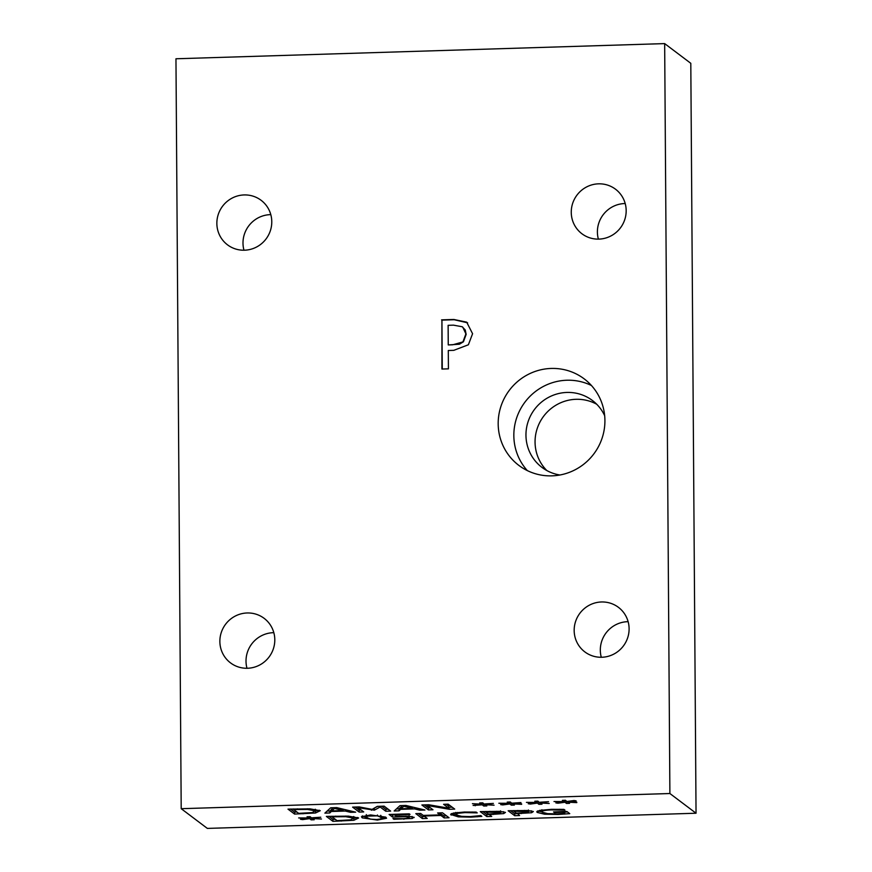 <?xml version="1.0" encoding="UTF-8"?>
<svg xmlns="http://www.w3.org/2000/svg" width="872" height="872" viewBox="0 0 872 872"><rect width="100%" height="100%" fill="white"/><g stroke="black" fill="none" stroke-linecap="round" stroke-linejoin="round"><path stroke-width="1.31" d="M567.432 811.908L564.522 812.148M541.97 811.93L537.893 810.873M564.522 813.5L562.832 812.224L554.32 812.486L553.546 811.908L566.887 811.494L569.754 813.652L558.113 814.459L544.564 814.208L537.217 812.432L539.55 810.404L551.344 809.336L563.933 809.38L564.991 810.175L551.529 809.914C544.128 810.208 541.043 810.993 542.286 812.246L547.638 813.641L557.175 813.892L564.522 813.5L564.511 811.57M541.894 809.75L542.286 812.246M562.832 812.224L562.832 811.625M554.32 812.486L554.309 811.887M559.366 809.914L559.366 809.271M537.207 811.211L537.217 812.432L536.771 811.788M315.5 813.009L294.562 814.067L288 809.129L310.061 808.856L320.264 810.698L315.5 813.009L315.49 811.559M319.348 810.219L315.533 811.036M296.938 812.028L294.54 812.105L290.496 809.053M294.562 814.067L294.54 812.105M298.693 813.347L312.132 812.595L315.163 810.851L307.467 809.423L293.646 809.543L298.693 813.347M293.646 809.543L293.635 808.954M307.467 809.423L307.467 808.758M315.522 809.336L315.544 811.385L315.152 809.292M331.905 809.499L329.801 811.004L327.109 811.091M333.137 807.723L331.905 808.922L331.916 810.884L343.263 810.535L334.488 808.388L334.488 807.69M343.263 810.535L343.252 809.183M334.488 808.388L331.916 810.884M345.345 811.058L331.316 811.494L329.823 812.977L324.875 813.129L330.706 807.799L336.723 807.614L355.667 812.17L350.511 812.333L345.345 811.058L345.334 809.685M350.511 812.333L350.511 810.927M331.316 811.494L331.305 809.521M329.823 812.977L329.801 811.004M419.792 810.186L414.614 808.9L400.597 809.336L399.093 810.829L394.144 810.982L399.986 805.652L405.992 805.466L424.937 810.023L419.792 810.186L419.781 808.78M412.532 808.388L403.758 806.24L401.185 808.736L412.532 808.388L412.521 807.036M401.185 808.736L401.175 806.774L402.406 805.575M399.093 810.829L399.071 808.856L396.379 808.944M400.597 809.336L400.575 807.374L399.071 808.856M414.614 808.9L414.614 807.537M401.175 807.352L400.575 807.374M403.758 806.24L403.758 805.532M361.204 810.034L359.144 810.099L355.089 807.047M377.729 806.338L374.11 808.213M388.149 809.194L385.762 809.271L381.718 806.219M359.155 812.061L352.604 807.123L359.275 806.916L372.093 809.38L377.314 806.36L384.105 806.142L390.656 811.091L385.773 811.233L380.127 806.982L374.382 810.175L358.065 807.668L363.711 811.919L359.155 812.061L359.144 810.099M358.065 807.668L358.054 806.949M371.407 810.262L371.396 809.249M374.382 810.175L374.371 808.202M380.127 806.982L380.127 806.273M385.773 811.233L385.762 809.271M449.243 809.271L427.335 805.51L432.981 809.772L428.425 809.914L421.874 804.976L428.806 804.758L448.797 808.213L443.608 804.3L448.164 804.158L454.715 809.096L449.243 809.271L448.797 807.221M452.208 807.21L449.222 807.298M427.335 805.51L427.324 804.802M430.474 807.886L428.414 807.952L424.359 804.9M428.425 809.914L428.414 807.952M448.797 808.213L448.786 806.24L446.104 804.224M481.987 802.872L481.42 802.959M484.113 804.038L482.292 802.872L482.271 804.812L473.104 805.466L480.908 804.507L472.428 803.679L481.431 804.158L481.42 802.894M485.039 804.017L484.418 804.028M481.431 804.158L479.655 802.949L482.75 802.85L484.145 804.071L493.378 803.406L485.551 803.875M485.551 804.366L494.064 805.194L485.039 804.725L486.827 805.924L483.72 806.022L482.271 804.812M475.218 805.783L475.218 805.205M483.72 806.022L483.709 804.049M485.039 804.725L485.039 803.951M521.641 804.333L512.616 803.864L514.404 805.063L511.297 805.161L509.848 803.951L502.795 804.921L500.681 804.616L508.485 803.646L498.849 803.243L509.008 803.297L507.232 802.098L510.327 802L511.722 803.21L520.955 802.556L513.139 803.504L521.641 803.875M512.616 803.864L512.616 803.09M512.616 803.156L511.995 803.177M511.69 803.188L509.869 802.011L509.848 803.951M511.297 805.161L511.286 803.199M509.564 802.022L508.997 802.098M502.795 804.921L502.795 804.355M509.008 803.297L508.997 802.044M537.141 801.161L536.585 801.237M536.585 802.436L534.808 801.237L537.904 801.139L539.299 802.36L537.446 801.161L537.425 803.09L530.372 804.071L528.258 803.755L536.062 802.796L526.426 802.382L536.585 802.436L536.574 801.183M540.193 802.305L539.583 802.316M539.299 802.36L548.532 801.695L540.705 802.164M540.716 802.654L549.218 803.483L540.193 803.014L541.981 804.213L538.874 804.311L537.425 803.09M530.372 804.071L530.372 803.494M538.874 804.311L538.863 802.338M540.193 803.014L540.193 802.24M576.795 802.622L567.77 802.153L569.558 803.352L566.451 803.45L565.002 802.24L557.949 803.21L555.835 802.894L563.639 801.935L554.003 801.521L564.162 801.586L562.386 800.387L565.481 800.289L566.876 801.499L574.016 800.529L576.109 800.845L568.293 801.793L576.795 802.164M567.77 802.153L567.77 801.379M567.77 801.444L567.16 801.466M566.844 801.477L565.023 800.3L565.002 802.24M566.451 803.45L566.44 801.488M564.718 800.311L564.162 800.387M557.949 803.21L557.949 802.643M564.162 801.586L564.162 800.322M309.375 816.704L308.819 816.781M308.83 817.98L307.053 816.781L310.149 816.683L311.544 817.892L309.691 816.693L309.669 818.634L302.617 819.604L300.491 819.298L308.307 818.339L298.671 817.925L308.83 817.98L308.819 816.726M312.438 817.838L311.816 817.86M311.544 817.892L320.776 817.238L312.95 817.707M312.95 818.187L321.463 819.015L312.438 818.546L314.214 819.756L311.119 819.844L309.669 818.634M302.617 819.604L302.617 819.037M311.119 819.844L311.108 817.882M312.438 818.546L312.427 817.773M353.868 820.279L332.93 821.348L326.368 816.41L348.418 816.127L358.632 817.98L353.868 820.279L353.858 818.841M357.716 817.489L353.901 818.307M335.306 819.309L332.908 819.386L328.864 816.334M332.93 821.348L332.908 819.386M337.05 820.628L350.5 819.865L353.531 818.132L345.835 816.704L332.014 816.824L337.05 820.628M332.014 816.824L332.003 816.236M345.835 816.704L345.824 816.039M353.879 816.617L353.912 818.666L353.52 816.574M440.175 814.895L437.602 812.955L442.486 812.802L449.036 817.74L444.153 817.892L440.949 815.473L424.032 816.007L427.236 818.416L422.353 818.568L415.802 813.631L420.685 813.478L423.258 815.418L440.175 814.895L440.098 812.878M424.729 816.53L422.342 816.606L418.298 813.554M446.529 815.854L444.142 815.93L440.164 813.532M422.353 818.568L422.342 816.606M424.032 816.007L424.032 815.396M440.949 815.473L440.938 813.511M444.153 817.892L444.142 815.93M385.718 817.108L381.696 817.86M385.751 817.14L386.569 818.23L377.434 820.072L362.262 817.871L361.444 816.77L370.611 814.928L385.751 817.14M367.221 817.685L362.283 815.919L362.262 817.871M381.435 818.841L380.748 817.293L377.413 815.821L366.556 816.17L367.265 817.718L370.491 819.168L376.704 819.527L381.435 818.841L381.685 816.465M366.545 815.157L366.295 816.563L366.284 814.601M381.424 816.868L380.737 815.32M489.279 814.524L486.816 814.601L482.772 811.549M503.264 811.712L500.583 812.072M485.922 812.05L488.527 814.012L499.307 813.369L500.419 812.573L485.922 812.05L485.911 811.451M500.572 810.851L500.593 812.813L500.408 811.407M486.838 816.574L480.276 811.625L499.536 811.352L505.488 812.399L503.722 813.598L489.279 814.579L491.721 816.421L486.838 816.574L486.816 814.601M489.279 814.579L489.268 813.99M413.928 817.195L412.26 818.492L393.893 819.277L392.967 818.568L403.213 818.677L408.118 818.209L408.924 817.347L405.894 816.704L392.465 817.01L389.086 814.459L409.251 813.838L410.025 814.415L394.591 814.895L396.346 816.214L408.565 816.127L414.178 817.554M412.173 816.541L409.132 816.966M393.893 819.277L393.882 818.59M409.132 815.691L409.142 817.653L408.913 816.148M405.894 816.704L405.894 816.007M394.591 814.895L394.591 814.284M392.465 817.01L392.455 815.037L391.583 814.383M394.624 814.917L392.455 815.037M517.151 813.129L519.592 815.549L514.709 815.702L508.158 810.764L527.418 810.491L533.359 811.527L531.604 812.726L514.698 813.74L510.643 810.688M531.135 810.84L528.465 811.2M513.793 811.178L516.409 813.151L527.178 812.508L528.29 811.712L513.793 811.178L513.793 810.589M528.454 809.99L528.465 811.952L528.29 810.535M514.709 815.702L514.698 813.74M451.118 813.816L451.129 815.113L453.222 813.086L464.264 812.039L476.156 812.094L477.213 812.889L464.972 812.595L457.517 813.358L456.22 814.949L461.604 816.345L470.259 816.584L480.788 815.593L481.835 816.377L470.956 817.151L458.28 816.868L450.639 814.426M455.893 814.612L451.74 813.522M477.322 816.802L477.311 816.083M457.517 813.358L457.517 812.442M455.805 812.41L456.22 814.949M669.892 793.52L181.202 808.693L175.959 58.773L664.66 43.6L669.892 793.52L696.041 813.227L690.798 63.307L664.66 43.6M696.041 813.227L207.34 828.4L181.202 808.693M442.268 369.03L441.93 320.122L454.203 319.741L467.621 322.825M466.149 334.401L465.256 330.008L462.225 326.76L453.505 325.158L448.121 325.321L448.252 344.93L459.424 344.222L463.435 341.78L466.149 334.401L462.749 327.12M448.252 344.93L452.688 344.789L463.435 341.78M463.087 341.519L465.801 334.14M441.581 319.861L453.854 319.479L466.673 322.15L472.58 333.725L468.373 344.778L453.8 350.337L448.295 350.511L448.426 368.845L441.93 369.041L441.93 320.122M604.917 420.5A54.206 52.887 127 0 1 575.237 469.714A54.206 52.887 127 0 1 518.916 465.441A54.206 52.887 127 0 1 498.185 423.814A54.206 52.887 127 0 1 527.865 374.589A54.206 52.887 127 0 1 584.186 378.862A54.206 52.887 127 0 1 604.917 420.5M219.864 641.465A27.904 27.217 127 0 1 235.146 616.133A27.904 27.217 127 0 1 264.129 618.335A27.904 27.217 127 0 1 269.067 656.998A27.904 27.217 127 0 1 230.535 662.894A27.904 27.217 127 0 1 219.864 641.465M574.168 630.467A27.904 27.217 127 0 1 589.45 605.135A27.904 27.217 127 0 1 618.433 607.337A27.904 27.217 127 0 1 623.371 645.999A27.904 27.217 127 0 1 584.84 651.896A27.904 27.217 127 0 1 574.168 630.467M216.856 223.428A27.904 27.217 127 0 1 232.126 198.097A27.904 27.217 127 0 1 261.11 200.298A27.904 27.217 127 0 1 266.047 238.961A27.904 27.217 127 0 1 227.527 244.847A27.904 27.217 127 0 1 216.856 223.428M571.258 212.321A27.904 27.217 127 0 1 586.529 186.99A27.904 27.217 127 0 1 615.512 189.202A27.904 27.217 127 0 1 620.45 227.854A27.904 27.217 127 0 1 581.918 233.751A27.904 27.217 127 0 1 571.258 212.321M625.202 203.536A27.904 27.217 -53 0 0 597.396 232.039A27.904 27.217 -53 0 0 598.377 239.124M270.81 214.632A27.904 27.217 -53 0 0 242.994 243.135A27.904 27.217 -53 0 0 243.975 250.22M628.123 621.671A27.904 27.217 -53 0 0 600.317 650.174A27.904 27.217 -53 0 0 601.288 657.27M273.819 632.669A27.904 27.217 -53 0 0 246.013 661.172A27.904 27.217 -53 0 0 246.983 668.268M546.777 470.509A41.9 40.875 127 0 1 535.059 442.093A41.9 40.875 127 0 1 555.453 405.491A41.9 40.875 127 0 1 596.731 404.248M604.667 415.693A41.9 40.875 -53 0 0 592.426 400.499A41.9 40.875 -53 0 0 548.891 397.185A41.9 40.875 -53 0 0 525.958 435.237A41.9 40.875 -53 0 0 541.981 467.403A41.9 40.875 -53 0 0 559.955 475M591.445 385.511A54.206 52.887 -53 0 0 513.837 435.608A54.206 52.887 -53 0 0 527.309 470.586M551.529 809.914L551.529 809.325M564.707 814.099L564.696 812.137M558.113 814.459L558.102 813.859M544.564 814.208L544.564 813.162M303.02 813.805L303.009 813.216M297.363 809.434L297.363 808.835M341.377 821.086L341.377 820.498M335.731 816.704L335.731 816.116M377.434 820.072L377.434 819.495M377.413 815.821L377.402 814.993M496.768 811.908L496.768 811.254M489.966 811.919L489.966 811.331M493.41 814.448L493.41 813.859M503.722 813.598L503.711 811.788M412.26 818.492L412.249 816.552M403.878 819.255L403.878 818.655M399.572 816.661L399.572 816.083M524.65 811.036L524.639 810.393M517.848 811.058L517.837 810.459M521.293 813.587L521.282 812.998M531.604 812.726L531.582 810.916M458.28 816.868L458.269 815.789M470.956 817.151L470.956 816.563M472.134 812.617L472.134 811.985M464.972 812.595L464.972 812.017"/></g></svg>

